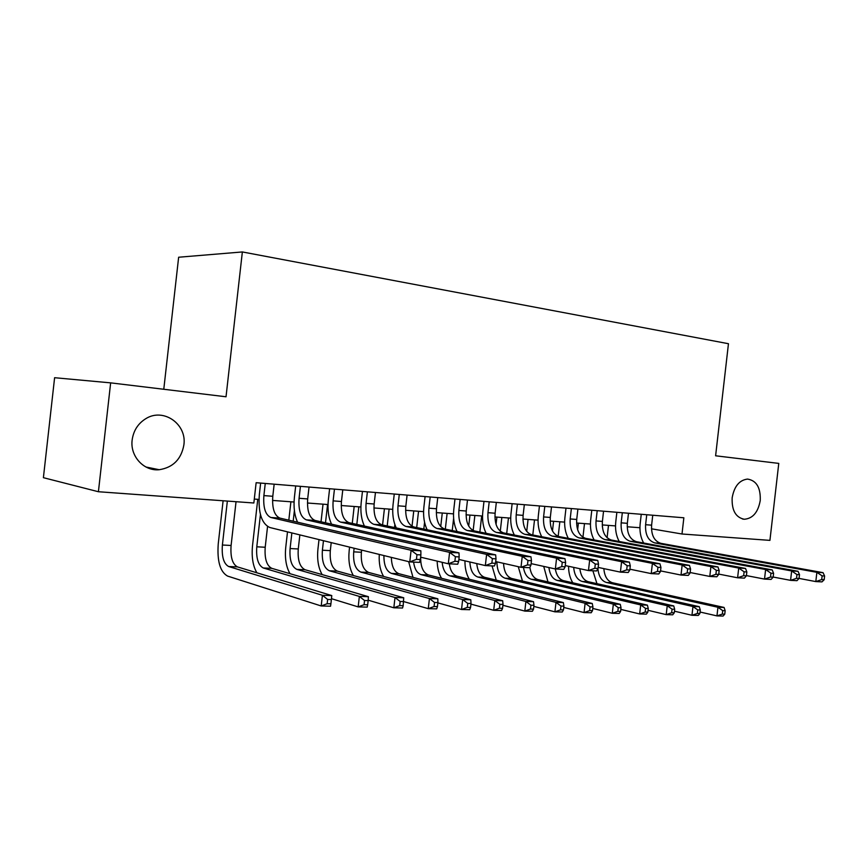 <?xml version="1.0" encoding="UTF-8"?>
<svg xmlns="http://www.w3.org/2000/svg" width="868" height="868" viewBox="0 0 868 868"><rect width="100%" height="100%" fill="white"/><g stroke="black" fill="none" stroke-linecap="round" stroke-linejoin="round"><path stroke-width="1.3" d="M183.875 444.959C181.26 459.281 173.047 467.526 159.235 469.718C143.904 471.367 129.918 456.264 132.153 439.978C133.466 430.658 137.99 423.573 145.726 418.723C163.434 407.396 187.108 424.159 183.875 444.959M760.238 500.532C758.1 512.337 752.773 518.576 744.267 519.259C735.695 517.491 731.659 510.351 732.158 497.831C734.22 486.33 739.352 480.091 747.554 479.082C756.505 480.546 760.737 487.697 760.238 500.532M163.781 389.276L178.645 257.232L242.356 251.948L728.458 343.717L715.612 455.787L778.77 463.404L769.927 540.373L681.998 534.004L683.854 517.784L256.136 482.706L253.847 502.995L98.409 491.733L110.648 382.864L226.027 396.774L242.356 251.948M110.648 382.864L54.608 377.71L43.4 477.682L98.409 491.733M651.467 528.807L681.998 534.004M254.291 499.067L258.979 499.415M272.53 500.424L294.068 502.019M307.446 503.017L328.017 504.547M341.222 505.523L360.882 506.988M373.913 507.954L392.727 509.353M405.595 510.308L423.584 511.643M436.289 512.587L453.497 513.867M466.04 514.8L482.521 516.026M494.912 516.948L510.688 518.12M522.927 519.031L538.041 520.149M550.138 521.05L564.612 522.124M576.558 523.013L590.424 524.044M602.229 524.923L615.52 525.91M627.184 526.767L639.922 527.722M646.747 514.735L645.597 524.706C645.119 534.634 648.168 540.699 654.765 542.912L816.875 572.327L823.059 572.663L660.787 543.314L654.765 542.912M652.747 515.234L651.608 525.162C651.13 535.057 654.19 541.111 660.787 543.314M643.633 543.021C640.584 537.455 639.423 531.053 640.161 523.795L641.246 514.29M824.177 579.705L824.6 576.005L822.126 575.875L821.703 579.585L824.177 579.705L821.996 581.875L815.811 581.582L799.081 578.424M821.703 579.585L815.811 581.582L816.875 572.327L822.126 575.875M824.6 576.005L823.059 572.663M608.49 525.379L607.079 537.759M602.555 524.945L602.349 526.778M603.846 568.616C604.508 576.374 607.361 581.072 612.428 582.732L724.075 607.448L717.945 607.264L722.708 610.627L722.317 614.088L724.769 614.153L725.16 610.703L722.708 610.627M597.911 568.681C598.649 576.276 601.491 580.876 606.45 582.482L717.945 607.264L716.957 615.9L700.064 612.027M724.769 614.153L723.087 616.052L716.957 615.9L722.317 614.088M596.956 583.665L592.877 570.786M725.16 610.703L724.075 607.448M622.323 512.738L621.163 522.84C620.663 532.909 623.691 539.061 630.233 541.285L791.659 570.949L798.039 571.296L636.428 541.697L630.233 541.285M628.486 513.238L627.336 523.317C626.837 533.343 629.875 539.473 636.428 541.697M619.22 541.502C616.161 535.849 615.011 529.328 615.759 521.928L616.866 512.283M799.07 578.457L799.504 574.692L796.954 574.562L796.52 578.327L799.07 578.457L796.965 580.67L790.574 580.356L773.171 577.036M796.52 578.327L790.574 580.356L791.659 570.949L796.954 574.562M799.504 574.692L798.039 571.296M597.206 510.677L596.034 520.93C595.513 531.129 598.508 537.368 605.007 539.625L765.619 569.538L772.205 569.896L611.376 540.037L605.007 539.625M603.553 511.198L602.392 521.408C601.871 531.585 604.866 537.791 611.376 540.037M594.113 539.939C591.054 534.2 589.904 527.56 590.674 520.008L591.792 510.232M773.16 577.166L773.594 573.347L770.958 573.205L770.524 577.036L773.16 577.166L771.11 579.412L764.524 579.097L746.415 575.592M770.524 577.036L764.524 579.097L765.619 569.538L770.958 573.205M773.594 573.347L772.205 569.896M571.372 508.55L570.189 518.956C569.647 529.306 572.598 535.621 579.043 537.9L738.722 568.073L745.525 568.442L585.596 538.334L579.043 537.9M577.904 509.093L576.721 519.455C576.178 529.773 579.14 536.066 585.596 538.334M568.29 538.344C565.22 532.518 564.081 525.748 564.862 518.033L565.99 508.116M746.393 575.831L746.838 571.947L744.104 571.806L743.659 575.69L746.393 575.831L744.418 578.121L737.605 577.795L718.758 574.084M743.659 575.69L737.605 577.795L738.722 568.073L744.104 571.806M746.838 571.947L745.525 568.442M544.789 506.369L543.585 516.927C543.021 527.429 545.929 533.831 552.308 536.131L710.914 566.565L717.955 566.945L559.068 536.576L552.308 536.131M551.505 506.923L550.301 517.436C549.748 527.907 552.666 534.287 559.068 536.576M541.708 536.706C538.637 530.782 537.509 523.881 538.301 515.993L539.451 505.935M718.715 574.453L719.171 570.504L716.35 570.352L715.894 574.312L718.715 574.453L716.827 576.786L709.785 576.439L690.158 572.522M715.894 574.312L709.785 576.439L710.914 566.565L716.35 570.352M719.171 570.504L717.955 566.945M584.49 523.599L582.938 537.281M578.392 523.144L577.643 529.74M579.867 568.714C580.8 575.896 583.6 580.225 588.276 581.712L699.283 606.699L692.968 606.515L697.764 609.922L697.362 613.437L699.89 613.502L700.292 609.998L697.764 609.922M573.683 567.379C574.377 575.126 577.187 579.813 582.135 581.452L692.968 606.515L691.959 615.271L674.447 611.191M699.89 613.502L698.284 615.434L691.959 615.271L697.362 613.437M572.793 582.797C569.994 578.207 568.583 572.706 568.562 566.283M700.292 609.998L699.283 606.699M559.838 521.766L558.178 536.348M553.578 521.299L552.471 530.977M555.325 568.963C556.496 575.462 559.209 579.357 563.462 580.659L673.742 605.929L667.232 605.734L672.071 609.195L671.658 612.754L674.262 612.83L674.675 609.271L672.071 609.195M548.901 567.542C549.867 574.659 552.612 578.945 557.148 580.399L667.232 605.734L666.212 614.631L648.06 610.312M674.262 612.83L672.722 614.794L666.212 614.631L671.658 612.754M547.968 581.918L543.726 566.403M674.675 609.271L673.742 605.929M522.959 519.932L523.068 519.031M534.514 519.889L532.789 534.97M528.069 519.411L526.702 531.422M529.871 567.39C530.956 574.16 533.657 578.229 537.954 579.585L647.409 605.137L640.703 604.931L645.575 608.446L645.163 612.059L647.843 612.135L648.255 608.522L645.575 608.446M523.447 567.422C524.597 574.03 527.267 577.99 531.466 579.314L640.703 604.931L639.673 613.958L620.837 609.401M647.843 612.135L646.378 614.132L639.673 613.958L645.163 612.059M522.46 581.028L518.261 566.685M648.255 608.522L647.409 605.137M496.051 524.413L496.887 517.089M508.464 517.946L506.695 533.516M501.845 517.458L500.272 531.27M503.548 563.365C504.048 571.665 506.771 576.71 511.729 578.479L620.262 604.312L613.35 604.106L618.255 607.676L617.832 611.343L620.609 611.419L621.021 607.752L618.255 607.676M496.897 561.856C497.104 570.786 499.816 576.233 505.057 578.196L613.35 604.106L612.298 613.275L592.757 608.446M620.609 611.419L619.22 613.448L612.298 613.275L617.832 611.343M496.246 580.128L492.037 565.903M621.021 607.752L620.262 604.312M517.404 504.134L516.189 514.832C515.603 525.498 518.467 531.986 524.782 534.308L682.161 565.003L689.442 565.404L531.737 534.775L524.782 534.308M524.326 504.699L523.111 515.364C522.525 525.986 525.411 532.453 531.737 534.775M514.344 535.035C511.274 529.013 510.145 521.972 510.97 513.899L512.131 503.7M690.103 573.021L690.559 569.007L687.64 568.855L687.185 572.88L690.103 573.021L688.291 575.408L681.011 575.05L660.559 570.894M687.185 572.88L681.011 575.05L682.161 565.003L687.64 568.855M690.559 569.007L689.442 565.404M468.709 526.095L469.968 515.093M481.686 515.961L479.852 532.051M474.872 515.451L473.158 530.522M476.76 563.582C477.574 571.198 480.232 575.777 484.745 577.339L592.258 603.466L585.119 603.249L590.066 606.873L589.643 610.605L592.497 610.681L592.931 606.949L590.066 606.873M469.859 561.987C470.402 570.276 473.071 575.3 477.877 577.046L585.119 603.249L584.055 612.569L563.777 607.437M592.497 610.681L591.206 612.743L584.055 612.569L589.643 610.605M469.273 579.216C466.322 574.236 464.879 568.106 464.955 560.847M592.931 606.949L592.258 603.466M489.205 501.812L487.968 512.684C487.36 523.502 490.17 530.088 496.42 532.431L652.4 563.386L659.94 563.799L503.592 532.909L496.42 532.431M496.333 502.398L495.107 513.227C494.5 524.001 497.321 530.565 503.592 532.909M486.156 533.321C483.085 527.191 481.968 520.008 482.803 511.751L483.986 501.389M660.483 571.545L660.949 567.455L657.933 567.303L657.467 571.394L660.483 571.545L658.769 573.976L651.228 573.607L629.918 569.202M657.467 571.394L651.228 573.607L652.4 563.386L657.933 567.303M660.949 567.455L659.94 563.799M440.727 526.648L442.268 513.031M453.628 518.337L452.239 530.565M447.118 513.389L445.327 529.144M449.288 563.831C450.34 570.699 452.912 574.811 456.98 576.168L563.365 602.587L555.987 602.37L560.967 606.048L560.533 609.846L563.484 609.922L563.918 606.135L560.967 606.048M442.127 562.312C442.973 569.831 445.577 574.345 449.917 575.864L555.987 602.37L554.912 611.832L533.842 606.396M563.484 609.922L562.28 612.016L554.912 611.832L560.533 609.846M441.541 578.294C438.785 573.672 437.331 567.954 437.179 561.129M563.918 606.135L563.365 602.587M460.149 499.436L458.89 510.471C458.25 521.451 461.016 528.124 467.179 530.5L621.596 561.715L629.398 562.139L474.579 530.988L467.179 530.5M467.494 500.033L466.246 511.024C465.617 521.972 468.384 528.623 474.579 530.988M457.121 531.563C454.04 525.335 452.933 517.99 453.79 509.527L454.984 499.013M629.821 570.016L630.298 565.86L627.173 565.697L626.696 569.864L629.821 570.016L628.215 572.489L620.403 572.12L598.171 567.422M626.696 569.864L620.403 572.12L621.596 561.715L627.173 565.697M630.298 565.86L629.398 562.139M412.018 526.29L413.765 510.916M424.571 522.308L423.801 529.068M418.539 511.274L416.694 527.57M420.665 557.191C420.579 566.869 423.15 572.782 428.391 574.952L533.516 601.687L525.899 601.459L530.912 605.202L530.478 609.054L533.527 609.13L533.972 605.289L530.912 605.202M413.591 562.106C414.6 569.093 417.117 573.271 421.121 574.649L525.899 601.459L524.804 611.083L502.919 605.278M533.527 609.13L532.42 611.267L524.804 611.083L530.478 609.054M412.994 577.372L408.654 561.639M533.972 605.289L533.516 601.687M430.181 496.973L428.911 508.181C428.249 519.324 430.951 526.106 437.027 528.504L589.676 559.979L597.759 560.424L444.655 529.003L437.027 528.504M437.765 497.592L436.495 508.756C435.834 519.867 438.557 526.616 444.655 529.003M427.175 529.773C424.105 523.437 422.998 515.918 423.877 507.238L425.092 496.561M598.052 568.431L598.54 564.2L595.296 564.026L594.819 568.269L598.052 568.431L596.555 570.96L588.461 570.569L565.263 565.567M594.819 568.269L588.461 570.569L589.676 559.979L595.296 564.026M598.54 564.2L597.759 560.424M382.571 524.999L384.416 508.735M394.864 524.543L394.528 527.56M389.124 509.082L387.204 525.986M391.338 557.375C391.631 566.359 394.17 571.806 398.954 573.715L502.68 600.754L494.814 600.515L499.859 604.312L499.415 608.24L502.572 608.316L503.017 604.41L499.859 604.312M383.916 555.553C383.851 565.285 386.369 571.231 391.457 573.401L494.814 600.515L493.697 610.302L470.944 604.117M502.572 608.316L501.574 610.497L493.697 610.302L499.415 608.24M383.602 576.45C380.217 570.612 378.774 563.267 379.283 554.413M503.017 604.41L502.68 600.754M399.28 494.445L397.989 505.816C397.294 517.144 399.931 524.022 405.909 526.442L556.583 558.178L564.97 558.634L413.786 526.963L405.909 526.442M407.092 495.085L405.801 506.413C405.117 517.697 407.776 524.543 413.786 526.963M396.296 527.939C393.215 521.484 392.13 513.802 393.03 504.872L394.267 494.033M565.122 566.793L565.61 562.475L562.258 562.301L561.759 566.62L565.122 566.793L563.744 569.375L555.357 568.963L531.129 563.625M561.759 566.62L555.357 568.963L556.583 558.178L562.258 562.301M565.61 562.475L564.97 558.634M353.341 575.517C349.598 568.985 348.209 560.717 349.175 550.713L349.576 547.111M352.267 523.393L354.177 506.489M361.641 550.073L361.392 552.254C360.708 563.115 363.117 569.842 368.618 572.435L470.803 599.788L462.666 599.538L467.754 603.412L467.299 607.394L470.564 607.481L471.009 603.499L467.754 603.412M358.809 506.836L356.824 524.391M354.122 548.229L353.71 551.853C353.016 562.757 355.413 569.506 360.882 572.11L462.666 599.538L461.537 609.488L437.873 602.88M470.564 607.481L469.675 609.694L461.537 609.488L467.299 607.394M471.009 603.499L470.803 599.788M367.381 491.82L366.068 503.386C365.352 514.887 367.923 521.863 373.793 524.315L522.254 556.312L530.956 556.789L381.92 524.858L373.793 524.315M375.453 492.481L374.141 504.004C373.424 515.462 376.018 522.417 381.92 524.858M364.43 526.062C361.348 519.498 360.274 511.621 361.207 502.442L362.455 491.418M530.956 565.09L531.466 560.695L527.972 560.511L527.473 564.916L530.956 565.09L529.708 567.726L521.006 567.303L495.693 561.585M527.473 564.916L521.006 567.303L522.254 556.312L527.972 560.511M531.466 560.695L530.956 556.789M322.158 574.594C318.35 567.965 316.939 559.459 317.938 549.075L319.012 539.603M321.03 521.787L323.026 504.178M331.218 542.598L330.307 550.637C329.601 561.661 331.945 568.486 337.337 571.111L437.841 598.79L429.421 598.54L434.542 602.468L434.076 606.526L437.45 606.613L437.906 602.566L434.542 602.468M327.572 504.514L325.5 522.786M323.471 540.699L322.397 550.225C321.681 561.292 324.003 568.139 329.363 570.775L429.421 598.54L428.271 608.663L403.653 601.567L400.159 601.491L399.681 605.614L403.175 605.712L403.718 597.759L395.005 597.499L400.159 601.491M437.45 606.613L436.691 608.869L428.271 608.663L434.076 606.526M437.906 602.566L437.841 598.79M334.451 489.118L333.117 500.879C332.368 512.565 334.864 519.65 340.614 522.124L486.623 554.381L495.65 554.869L349.012 522.677L340.614 522.124M342.784 489.802L341.45 501.509C340.712 513.151 343.229 520.203 349.012 522.677M331.543 524.153C328.451 517.469 327.388 509.386 328.343 499.925L329.612 488.727M495.498 563.321L496.008 558.84L492.384 558.645L491.874 563.137L495.498 563.321L494.38 566.012L485.342 565.578L458.879 559.448M491.874 563.137L485.342 565.578L486.623 554.381L492.384 558.645M496.008 558.84L495.65 554.869M290.01 573.694C286.136 566.978 284.704 558.211 285.746 547.393L287.503 531.856M288.816 520.182L290.899 501.791M299.861 534.894L298.266 548.967C297.529 560.164 299.796 567.086 305.08 569.744L403.718 597.759M294.404 510.514L293.189 521.191M291.865 532.93L290.096 548.543C289.359 559.784 291.605 566.739 296.856 569.397L395.005 597.499L393.833 607.795L368.184 600.168M403.175 605.712L402.557 608.012L393.833 607.795L399.681 605.614M300.426 486.33L299.069 498.275C298.288 510.156 300.708 517.35 306.339 519.856L449.591 552.374L458.988 552.883L315.008 520.431L306.339 519.856M309.041 487.035L307.684 498.937C306.914 510.764 309.355 517.936 315.008 520.431M297.561 522.211C294.469 515.397 293.417 507.096 294.404 497.331L295.695 485.95M458.651 561.477L459.172 556.909L455.407 556.713L454.886 561.292L458.651 561.477L457.696 564.233L448.3 563.777L420.622 557.18M454.886 561.292L448.3 563.777L449.591 552.374L455.407 556.713M459.172 556.909L458.988 552.883M256.885 572.804C252.903 566.012 251.46 556.963 252.523 545.646L257.763 499.328M267.55 526.55L265.207 547.252C264.447 558.623 266.639 565.654 271.793 568.345L368.39 596.685L359.352 596.414L364.538 600.482L364.072 604.681L367.685 604.779L368.162 600.591L364.538 600.482M260.433 514.54L256.787 546.807C256.006 558.222 258.187 565.285 263.308 567.987L359.352 596.414L358.169 606.895L331.467 598.681M367.685 604.779L367.197 607.123L358.169 606.895L364.072 604.681M368.162 600.591L368.39 596.685M265.261 483.443L263.883 495.595C263.069 507.671 265.402 514.974 270.881 517.502L411.106 550.279L420.871 550.811L279.865 518.098L270.881 517.502M274.158 484.181L272.791 496.279C271.988 508.301 274.342 515.581 279.865 518.098M420.351 559.567L420.882 554.912L416.966 554.706L416.434 559.372L420.351 559.567L419.559 562.388L409.783 561.921L269.753 527.494C261.572 523.599 258.089 512.652 259.337 494.641L260.639 483.075M416.434 559.372L409.783 561.921L411.106 550.279L416.966 554.706M420.882 554.912L420.871 550.811M330.903 603.813L331.381 599.549L327.637 599.441L327.149 603.716L330.903 603.813L330.567 606.211L321.203 605.972L227.579 576.081C220.136 571.893 217.022 561.151 218.248 543.845L223.109 500.76M236.042 501.704L231.094 545.473C230.291 557.028 232.407 564.167 237.431 566.891L331.771 595.578L322.419 595.296L327.637 599.441M227.351 501.075L222.392 545.017C221.59 556.616 223.673 563.788 228.664 566.522L322.419 595.296L321.203 605.972L327.149 603.716M331.381 599.549L331.771 595.578M651.608 525.162L645.597 524.706M612.428 582.732L606.45 582.482M627.336 523.317L621.163 522.84M602.392 521.408L596.034 520.93M576.721 519.455L570.189 518.956M550.301 517.436L543.585 516.927M588.276 581.712L582.135 581.452M563.462 580.659L557.148 580.399M537.954 579.585L531.466 579.314M511.729 578.479L505.057 578.196M523.111 515.364L516.189 514.832M484.745 577.339L477.877 577.046M495.107 513.227L487.968 512.684M456.98 576.168L449.917 575.864M466.246 511.024L458.89 510.471M428.391 574.952L421.121 574.649M436.495 508.756L428.911 508.181M398.954 573.715L391.457 573.401M405.801 506.413L397.989 505.816M361.392 552.254L353.71 551.853M368.618 572.435L360.882 572.11M374.141 504.004L366.068 503.386M330.307 550.637L322.397 550.225M337.337 571.111L329.363 570.775M341.45 501.509L333.117 500.879M298.266 548.967L290.096 548.543M305.08 569.744L296.856 569.397M307.684 498.937L299.069 498.275M265.207 547.252L256.787 546.807M271.793 568.345L263.308 567.987M272.791 496.279L263.883 495.595M231.094 545.473L222.392 545.017M237.431 566.891L228.664 566.522M159.235 469.718L145.943 467.006M744.267 519.259L742.476 518.988"/></g></svg>
